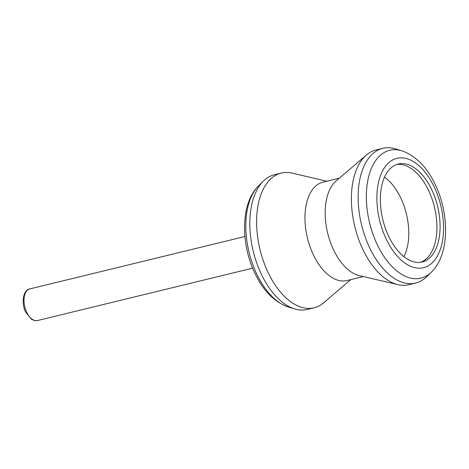 <?xml version="1.0" encoding="UTF-8"?>
<svg xmlns="http://www.w3.org/2000/svg" width="469" height="469" viewBox="0 0 469 469"><rect width="100%" height="100%" fill="white"/><g stroke="black" fill="none" stroke-linecap="round" stroke-linejoin="round"><path stroke-width="0.7" d="M326.787 181.227L292.14 173.12A69.33 38.757 76.3 0 0 281.265 173.073L274.494 174.72A69.33 38.757 76.3 0 0 263.49 181.016A69.33 38.757 76.3 0 0 261.215 273.931A69.33 38.757 76.3 0 0 294.638 308.913A69.33 38.757 76.3 0 0 307.306 309.44L314.078 307.793A69.33 38.757 76.3 0 0 323.716 302.745L350.753 279.618M281.265 173.073A69.33 38.757 76.3 0 0 267.987 272.278A69.33 38.757 76.3 0 0 314.078 307.793M339.368 178.161L322.971 182.16A50.634 28.304 76.3 0 0 313.274 254.608A50.634 28.304 76.3 0 0 346.937 280.544L363.334 276.552M401.792 150.789L395.484 148.872A69.33 38.757 76.3 0 0 382.815 148.339L376.044 149.986A69.33 38.757 76.3 0 0 366.406 155.034L336.15 180.917A50.634 28.304 76.3 0 0 333.488 249.69A50.634 28.304 76.3 0 0 359.207 275.584L397.982 284.66A69.33 38.757 76.3 0 0 408.857 284.706L415.628 283.059A69.33 38.757 76.3 0 0 426.632 276.763L431.351 272.155C449.495 254.849 449.66 214.65 435.349 184.739C427.03 167.105 415.845 155.79 401.792 150.789A65.789 36.781 76.3 0 0 368.833 176.004A65.789 36.781 76.3 0 0 377.17 244.431A65.789 36.781 76.3 0 0 431.351 272.155M366.406 155.034A69.33 38.757 76.3 0 0 362.766 249.197A69.33 38.757 76.3 0 0 397.982 284.66M382.815 148.339A69.33 38.757 76.3 0 0 369.537 247.55A69.33 38.757 76.3 0 0 415.628 283.059M388.637 236.183A50.423 28.187 76.3 0 0 422.153 262.007A50.423 28.187 76.3 0 0 431.808 189.857A50.423 28.187 76.3 0 0 398.292 164.027A50.423 28.187 76.3 0 0 388.637 236.183M420.558 262.312A50.423 28.187 76.3 0 0 423.888 260.676A50.423 28.187 76.3 0 0 428.654 190.625A50.423 28.187 76.3 0 0 400.444 164.414A50.423 28.187 76.3 0 0 396.733 164.496M403.885 256.66A48.506 27.114 76.3 0 0 400.813 198.088A48.506 27.114 76.3 0 0 384.527 177.176M288.329 306.99C274.277 301.989 263.091 290.674 254.773 273.04C240.468 243.141 240.62 202.936 258.771 185.624A65.789 36.781 76.3 0 0 256.619 273.79A65.789 36.781 76.3 0 0 288.329 306.99L294.638 308.913M434.317 187.172A56.268 31.458 76.3 0 0 387.183 164.273A56.268 31.458 76.3 0 0 386.128 238.868A56.268 31.458 76.3 0 0 433.268 261.766A56.268 31.458 76.3 0 0 434.317 187.172M26.669 312.219A16.28 9.104 -103.7 0 1 29.787 288.922C23.286 289.883 20.912 302.663 25.666 312.149L31.611 319.407L34.858 320.661L37.491 320.556A16.28 9.104 -103.7 0 1 26.669 312.219M258.771 185.624L263.49 181.016M244.918 236.523L29.787 288.922M252.621 268.162L37.491 320.556"/></g></svg>
